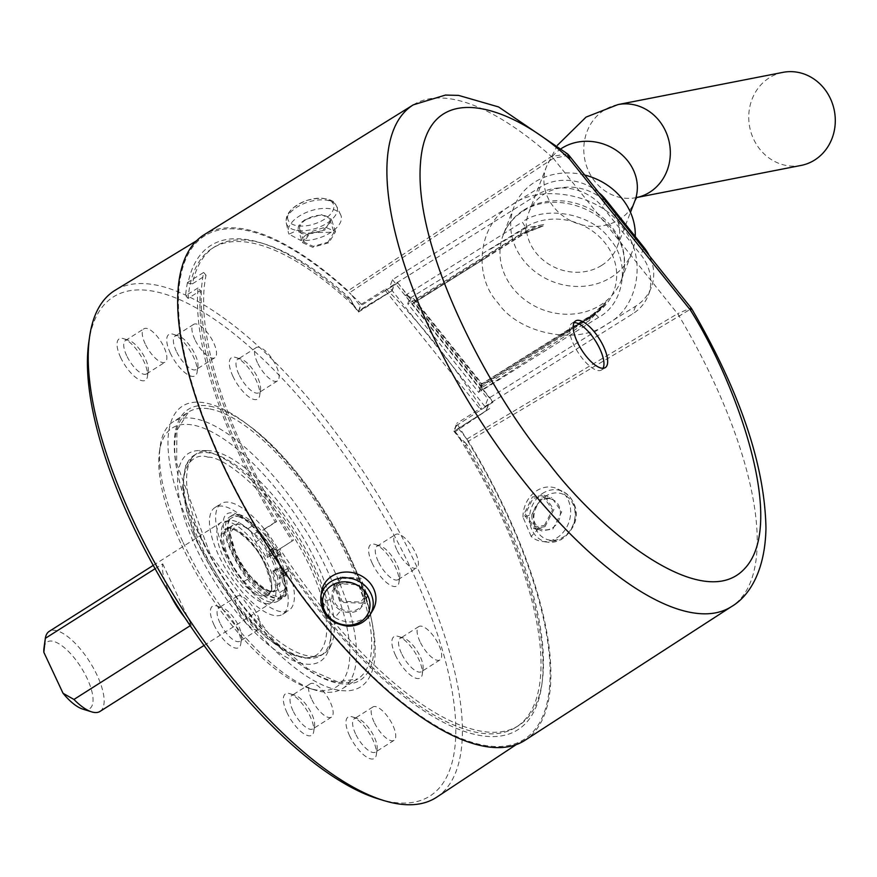 <?xml version="1.0" encoding="UTF-8"?>
<svg xmlns="http://www.w3.org/2000/svg" width="877" height="877" viewBox="0 0 877 877"><rect width="100%" height="100%" fill="white"/><g stroke="black" fill="none" stroke-linecap="round" stroke-linejoin="round"><path stroke-width="0.66" stroke-dasharray="4.38 3.29" d="M547.303 495.22A24.008 20.357 -73.1 0 0 535.058 526.847A24.008 20.357 -73.1 0 0 561.631 538.018A24.008 20.357 -73.1 0 0 573.876 506.391A24.008 20.357 -73.1 0 0 547.303 495.22M332.361 202.477A24.008 12.333 161.7 0 0 302.488 202.148A24.008 12.333 161.7 0 0 289.169 221.837A24.008 12.333 161.7 0 0 319.042 222.166A24.008 12.333 161.7 0 0 332.361 202.477M484.904 406.49L389.541 287.36L537.305 194.749A47.402 41.822 21.1 0 1 602.85 207.345L640.999 254.988A47.402 41.822 21.1 0 1 648.3 295.176A47.402 41.822 21.1 0 1 632.668 313.878L484.904 406.49L487.842 398.849L607.783 323.679C640.276 306.457 647.358 253.749 620.982 225.597C599.616 194.288 540.539 183.337 511.927 204.867L511.434 205.174C478.93 222.407 471.848 275.104 498.235 303.256C519.59 334.565 578.677 345.516 607.29 323.997L635.606 306.237A47.402 41.822 -158.9 0 0 651.238 287.535A47.402 41.822 -158.9 0 0 649.276 255.678M208.298 457.224L207.959 457.169C190.166 450.69 166.685 474.676 200.548 548.136C235.847 621.826 287.623 658.035 301.754 656.73L302.105 656.785C319.897 663.264 343.378 639.278 309.515 565.818C274.216 492.129 222.44 455.93 208.298 457.224M274.117 560.173L274.479 560.951C282.876 581.747 281.758 592.03 271.136 591.789C261.478 590.912 243.729 571.245 235.946 553.782L229.938 532.997L238.928 522.166L260.557 538.697L274.117 560.173M238.654 514.481A47.402 17.891 -122.4 0 1 279.96 559.175A47.402 17.891 -122.4 0 1 282.887 595.45A47.402 17.891 -122.4 0 1 276.343 596.338A47.402 17.891 -122.4 0 1 235.047 551.644A47.402 17.891 -122.4 0 1 232.109 515.38A47.402 17.891 -122.4 0 1 238.654 514.481M234.926 513.319L249.824 521.574A52.149 19.678 -122.4 0 1 254.1 524.797A7.904 2.982 -122.4 0 1 257.761 529.193L273.175 550.054L283.304 571.672L286.472 590.484A7.904 2.982 -122.4 0 1 286.669 594.31A52.149 19.678 -122.4 0 1 284.926 596.513L275.126 600.635C245.165 597.051 202.762 505.623 234.543 513.253L234.926 513.319M265.468 565.665L265.808 566.399C287.228 611.05 247.018 603.508 227.296 559.263L226.946 558.517C205.525 513.878 245.746 521.42 265.468 565.665M322.308 601.841L334.882 617.561L340.923 610.447A17.387 15.446 19.9 0 1 331.835 599.09L322.308 601.841A27.658 24.578 19.9 0 1 321.574 591.668M331.835 599.09L332.328 590.966L338.226 583.654L358.518 584.773L365.051 602.696L359.197 609.866C353.475 613.22 347.38 613.418 340.923 610.447M531.155 536.439L522.999 517.2L531.9 514.448A17.387 14.745 -73.1 0 0 538.116 529.127L531.155 536.439A27.658 23.449 -73.1 0 0 541.986 541.438A27.658 23.449 -73.1 0 0 556.851 537.919A27.658 23.449 -73.1 0 0 570.653 512.475A27.658 23.449 -73.1 0 0 557.947 489.059A27.658 23.449 -73.1 0 0 536.812 490.66A27.658 23.449 -73.1 0 0 522.999 517.2M538.116 529.127L541.69 530.892L552.861 529.061L561.686 511.916L551.71 497.61L540.276 499.364L531.9 514.448M524.95 740.32A299.386 112.99 57.6 0 0 506.073 511.466A299.386 112.99 57.6 0 0 468.406 441.252L679.291 316.005C689.793 309.428 693.51 307.465 690.418 310.096M545.001 526.671L533.775 528.491L523.964 514.24L532.405 496.963L543.904 495.231L553.902 509.537L545.001 526.671M340.638 576.967L334.751 584.246L341.175 602.4L361.62 603.179L367.452 596.053L360.929 578.173L340.638 576.967M305.185 219.656C299.616 223.262 297.358 226.77 298.41 230.169A17.387 8.934 161.7 0 0 306.391 234.433L324.742 230.103L331.396 219.217L321.278 214.613L305.185 219.656M302.51 242.611L309.362 232.295L325.389 227.132L335.518 231.725L328.908 242.743L312.661 247.281L302.51 242.611L298.312 229.884L289.004 234.159L300.351 240.232A27.658 14.207 161.7 0 0 330.366 232.734A27.658 14.207 161.7 0 0 340.802 215.073A27.658 14.207 161.7 0 0 299.265 216.115A27.658 14.207 161.7 0 0 288.358 232.372A27.658 14.207 161.7 0 0 289.004 234.159M552.554 527.801A15.797 13.396 -73.1 0 0 560.436 512.168A15.797 13.396 -73.1 0 0 551.436 499.177A15.797 13.396 -73.1 0 0 541.109 500.789A15.797 13.396 -73.1 0 0 533.227 516.421A15.797 13.396 -73.1 0 0 542.227 529.412A15.797 13.396 -73.1 0 0 552.554 527.801M544.474 525.334L552.543 509.778L543.466 496.744L533.03 498.333L525.334 514.01L534.257 526.978L544.474 525.334M339.092 585.08A15.797 14.043 19.9 0 1 357.597 585.979A15.797 14.043 19.9 0 1 363.495 602.367A15.797 14.043 19.9 0 1 358.167 608.912A15.797 14.043 19.9 0 1 339.662 608.013A15.797 14.043 19.9 0 1 333.764 591.624A15.797 14.043 19.9 0 1 339.092 585.08M341.581 578.206L360.019 579.269L365.95 595.538L360.644 602.028L342.085 601.315L336.231 584.806L341.581 578.206M323.701 229.171A15.797 8.123 161.7 0 0 329.818 219.48A15.797 8.123 161.7 0 0 305.93 219.678A15.797 8.123 161.7 0 0 299.802 229.379A15.797 8.123 161.7 0 0 323.701 229.171M327.987 242.195L334.016 232.208L310.217 232.701L304.001 242.107L313.253 246.349L327.987 242.195M574.106 322.615A27.658 10.436 57.6 0 0 571.914 323.273A27.658 10.436 57.6 0 0 573.635 344.431A27.658 10.436 57.6 0 0 601.534 369.984A27.658 10.436 57.6 0 0 603.058 368.285M372.846 610.173A27.658 24.578 19.9 0 1 365.314 617.846A27.658 24.578 19.9 0 1 334.882 617.561M214.054 624.972A24.49 9.241 -122.4 0 1 216.86 606.007A24.49 9.241 -122.4 0 1 237.261 628.864A24.49 9.241 -122.4 0 1 240.813 643.795A24.49 9.241 -122.4 0 1 230.092 645.549A24.49 9.241 -122.4 0 1 214.054 624.972M220.006 622.999A19.754 7.454 -122.4 0 1 218.79 607.882A19.754 7.454 -122.4 0 1 222.265 607.706A19.754 7.454 -122.4 0 1 238.719 626.134A19.754 7.454 -122.4 0 1 241.592 638.171A19.754 7.454 -122.4 0 1 239.936 641.251A19.754 7.454 -122.4 0 1 220.006 622.999M349.605 735.836A24.49 9.241 -122.4 0 1 352.401 716.871A24.49 9.241 -122.4 0 1 372.802 739.728A24.49 9.241 -122.4 0 1 376.365 754.648A24.49 9.241 -122.4 0 1 365.643 756.402A24.49 9.241 -122.4 0 1 349.605 735.836M355.558 733.863A19.754 7.454 -122.4 0 1 354.33 718.745A19.754 7.454 -122.4 0 1 357.816 718.57A19.754 7.454 -122.4 0 1 374.271 736.998A19.754 7.454 -122.4 0 1 377.132 749.035A19.754 7.454 -122.4 0 1 375.488 752.104A19.754 7.454 -122.4 0 1 355.558 733.863M395.538 655.393A24.49 9.241 -122.4 0 1 398.344 636.428A24.49 9.241 -122.4 0 1 418.735 659.285A24.49 9.241 -122.4 0 1 422.297 674.205A24.49 9.241 -122.4 0 1 411.576 675.959A24.49 9.241 -122.4 0 1 395.538 655.393M401.491 653.42A19.754 7.454 -122.4 0 1 400.263 638.303A19.754 7.454 -122.4 0 1 403.749 638.127A19.754 7.454 -122.4 0 1 420.204 656.555A19.754 7.454 -122.4 0 1 423.076 668.592A19.754 7.454 -122.4 0 1 421.42 671.672A19.754 7.454 -122.4 0 1 401.491 653.42M232.975 376.43A24.49 9.241 -122.4 0 1 235.77 357.465A24.49 9.241 -122.4 0 1 256.172 380.322A24.49 9.241 -122.4 0 1 259.735 395.253A24.49 9.241 -122.4 0 1 249.013 397.007A24.49 9.241 -122.4 0 1 232.975 376.43M238.928 374.457A19.754 7.454 -122.4 0 1 237.7 359.34A19.754 7.454 -122.4 0 1 241.186 359.164A19.754 7.454 -122.4 0 1 257.63 377.592A19.754 7.454 -122.4 0 1 260.502 389.629A19.754 7.454 -122.4 0 1 258.858 392.71A19.754 7.454 -122.4 0 1 238.928 374.457M170.379 353.223A24.49 9.241 -122.4 0 1 173.175 334.269A24.49 9.241 -122.4 0 1 193.576 357.114A24.49 9.241 -122.4 0 1 197.139 372.045A24.49 9.241 -122.4 0 1 186.417 373.799A24.49 9.241 -122.4 0 1 170.379 353.223M176.332 351.249A19.754 7.454 -122.4 0 1 175.104 336.143A19.754 7.454 -122.4 0 1 178.59 335.957A19.754 7.454 -122.4 0 1 195.045 354.385A19.754 7.454 -122.4 0 1 197.906 366.433A19.754 7.454 -122.4 0 1 196.262 369.502A19.754 7.454 -122.4 0 1 176.332 351.249M287.009 712.628A24.49 9.241 -122.4 0 1 289.816 693.663A24.49 9.241 -122.4 0 1 310.206 716.52A24.49 9.241 -122.4 0 1 313.769 731.451A24.49 9.241 -122.4 0 1 303.047 733.205A24.49 9.241 -122.4 0 1 287.009 712.628M292.962 710.655A19.754 7.454 -122.4 0 1 291.734 695.538A19.754 7.454 -122.4 0 1 295.22 695.362A19.754 7.454 -122.4 0 1 311.675 713.79A19.754 7.454 -122.4 0 1 314.547 725.827A19.754 7.454 -122.4 0 1 312.892 728.908A19.754 7.454 -122.4 0 1 292.962 710.655M120.708 357.619A24.49 9.241 -122.4 0 1 123.514 338.654A24.49 9.241 -122.4 0 1 143.905 361.499A24.49 9.241 -122.4 0 1 147.468 376.43A24.49 9.241 -122.4 0 1 136.746 378.184A24.49 9.241 -122.4 0 1 120.708 357.619M126.661 355.645A19.754 7.454 -122.4 0 1 125.433 340.528A19.754 7.454 -122.4 0 1 128.919 340.353A19.754 7.454 -122.4 0 1 145.374 358.781A19.754 7.454 -122.4 0 1 148.246 370.818A19.754 7.454 -122.4 0 1 146.591 373.887A19.754 7.454 -122.4 0 1 126.661 355.645M372.254 563.352A24.49 9.241 -122.4 0 1 375.06 544.387A24.49 9.241 -122.4 0 1 395.45 567.233A24.49 9.241 -122.4 0 1 399.013 582.164A24.49 9.241 -122.4 0 1 388.292 583.918A24.49 9.241 -122.4 0 1 372.254 563.352M378.206 561.379A19.754 7.454 -122.4 0 1 376.978 546.261A19.754 7.454 -122.4 0 1 380.465 546.086A19.754 7.454 -122.4 0 1 396.919 564.514A19.754 7.454 -122.4 0 1 399.791 576.551A19.754 7.454 -122.4 0 1 398.136 579.62A19.754 7.454 -122.4 0 1 378.206 561.379M192.863 533.282A166.235 62.738 -122.4 0 1 245.922 423.317A166.235 62.738 -122.4 0 1 350.318 559.669A166.235 62.738 -122.4 0 1 372.045 622.21A166.235 62.738 -122.4 0 1 319.173 683.413A166.235 62.738 -122.4 0 1 192.863 533.282M238.544 611.247A19.754 7.454 -122.4 0 1 237.327 596.13A19.754 7.454 -122.4 0 1 257.257 614.382A19.754 7.454 -122.4 0 1 258.474 629.489A19.754 7.454 -122.4 0 1 238.544 611.247M374.095 722.1A19.754 7.454 -122.4 0 1 372.868 706.994A19.754 7.454 -122.4 0 1 392.808 725.235A19.754 7.454 -122.4 0 1 394.025 740.352A19.754 7.454 -122.4 0 1 374.095 722.1M420.028 641.657A19.754 7.454 -122.4 0 1 418.8 626.551A19.754 7.454 -122.4 0 1 438.741 644.803A19.754 7.454 -122.4 0 1 439.958 659.91A19.754 7.454 -122.4 0 1 420.028 641.657M257.465 362.705A19.754 7.454 -122.4 0 1 256.237 347.588A19.754 7.454 -122.4 0 1 276.167 365.841A19.754 7.454 -122.4 0 1 277.395 380.947A19.754 7.454 -122.4 0 1 257.465 362.705M194.869 339.498A19.754 7.454 -122.4 0 1 193.642 324.38A19.754 7.454 -122.4 0 1 213.582 342.633A19.754 7.454 -122.4 0 1 214.799 357.75A19.754 7.454 -122.4 0 1 194.869 339.498M311.499 698.903A19.754 7.454 -122.4 0 1 310.272 683.786A19.754 7.454 -122.4 0 1 330.212 702.038A19.754 7.454 -122.4 0 1 331.429 717.145A19.754 7.454 -122.4 0 1 311.499 698.903M145.198 343.883A19.754 7.454 -122.4 0 1 143.971 328.776A19.754 7.454 -122.4 0 1 163.911 347.018A19.754 7.454 -122.4 0 1 165.128 362.135A19.754 7.454 -122.4 0 1 145.198 343.883M396.744 549.616A19.754 7.454 -122.4 0 1 395.516 534.51A19.754 7.454 -122.4 0 1 415.457 552.751A19.754 7.454 -122.4 0 1 416.674 567.868A19.754 7.454 -122.4 0 1 396.744 549.616M183.15 542.556A158.024 59.636 57.6 0 0 314.755 689.98A158.024 59.636 57.6 0 0 342.622 688.544A158.024 59.636 57.6 0 0 332.843 567.638A158.024 59.636 57.6 0 0 173.372 421.651A158.024 59.636 57.6 0 0 160.184 446.25A158.024 59.636 57.6 0 0 183.15 542.556M181.692 545.275A153.278 57.849 57.6 0 0 309.351 688.281A153.278 57.849 57.6 0 0 326.891 569.611A153.278 57.849 57.6 0 0 226.496 440.89A153.278 57.849 57.6 0 0 159.417 451.863A153.278 57.849 57.6 0 0 181.692 545.275M584.729 175.038A63.21 55.755 -158.9 0 0 534.838 182.043A63.21 55.755 -158.9 0 0 513.988 206.983A63.21 55.755 -158.9 0 0 536.801 272.988A63.21 55.755 -158.9 0 0 611.126 277.351A63.21 55.755 -158.9 0 0 631.966 252.412A63.21 55.755 -158.9 0 0 635.233 236.483M312.585 567.222A123.076 46.448 57.6 0 0 199.452 450.57A123.076 46.448 57.6 0 0 195.999 547.676A123.076 46.448 57.6 0 0 269.842 645.954A123.076 46.448 57.6 0 0 327.581 652.62A123.076 46.448 57.6 0 0 312.585 567.222M204.341 544.124A118.516 44.727 -122.4 0 1 196.996 453.442A118.516 44.727 -122.4 0 1 207.663 450.614A118.516 44.727 -122.4 0 1 316.597 562.935A118.516 44.727 -122.4 0 1 331.046 645.176A118.516 44.727 -122.4 0 1 323.942 653.617A118.516 44.727 -122.4 0 1 204.341 544.124M601.589 265.435A47.402 41.822 -158.9 0 0 617.222 246.733A47.402 41.822 -158.9 0 0 600.109 197.237A47.402 41.822 -158.9 0 0 544.365 193.96A47.402 41.822 -158.9 0 0 528.743 212.662A47.402 41.822 -158.9 0 0 545.845 262.168A47.402 41.822 -158.9 0 0 601.589 265.435M782.931 72.363A47.402 43.105 -101.1 0 0 769.217 77.867A47.402 43.105 -101.1 0 0 751.885 134.992A47.402 43.105 -101.1 0 0 801.107 165.424M276.288 585.606L282.471 581.681A44.245 16.696 57.6 0 0 279.127 568.011A1.579 0.592 -122.4 0 1 279.138 567.068A1.579 0.592 -122.4 0 1 280.267 567.77L284.247 572.889A3.157 1.195 57.6 0 0 286.505 574.292A3.157 1.195 57.6 0 0 286.779 573.602L286.79 569.195A1.579 0.592 -122.4 0 1 286.932 568.844A1.579 0.592 -122.4 0 1 288.522 570.302A1.579 0.592 -122.4 0 1 288.621 570.521A63.21 23.854 -122.4 0 1 288.884 610.359A63.21 23.854 -122.4 0 1 225.093 551.962A63.21 23.854 -122.4 0 1 221.179 503.595A63.21 23.854 -122.4 0 1 280.574 553.343A1.579 0.592 -122.4 0 1 280.783 554.768A1.579 0.592 -122.4 0 1 279.785 554.231L275.29 549.079A3.157 1.195 57.6 0 0 273.295 548.004A3.157 1.195 57.6 0 0 273.043 548.98L273.602 553.53A1.579 0.592 -122.4 0 1 273.471 554.023A1.579 0.592 -122.4 0 1 272.013 552.828A44.245 16.696 57.6 0 0 262.026 538.039L259.91 533.545A47.402 17.891 57.6 0 0 237.886 516.476A52.149 19.678 -122.4 0 1 249.824 521.574L257.761 529.193A7.904 2.982 -122.4 0 1 258.726 531.013L259.91 533.545A47.402 17.891 57.6 0 1 273.547 553.091A47.402 17.891 57.6 0 1 277.483 560.743A47.402 17.891 57.6 0 1 280.651 568.252A47.402 17.891 57.6 0 1 284.576 586.187L285.759 588.719A7.904 2.982 -122.4 0 1 286.472 590.484L284.926 596.513A52.149 19.678 -122.4 0 1 283.918 597.281A52.149 19.678 -122.4 0 1 276.145 598.147A47.402 17.891 -122.4 0 1 232.58 553.212A47.402 17.891 -122.4 0 1 229.642 516.948A47.402 17.891 -122.4 0 1 237.886 516.476A52.149 19.678 -122.4 0 0 232.021 517.66L225.838 521.574A52.149 19.678 -122.4 0 1 247.917 528.71A7.904 2.982 -122.4 0 1 252.554 534.926L255.843 541.964A44.245 16.696 -122.4 0 1 265.841 556.752A1.579 0.592 57.6 0 0 267.288 557.936A1.579 0.592 57.6 0 0 267.419 557.454L266.86 552.894A3.157 1.195 -122.4 0 1 267.123 551.918A3.157 1.195 -122.4 0 1 269.107 552.992L273.602 558.156A1.579 0.592 57.6 0 0 274.6 558.693A1.579 0.592 57.6 0 0 274.391 557.268A63.21 23.854 57.6 0 0 214.997 507.52A63.21 23.854 57.6 0 0 218.91 555.875A63.21 23.854 57.6 0 0 282.701 614.273A63.21 23.854 57.6 0 0 282.438 574.435A1.579 0.592 57.6 0 0 282.35 574.227A1.579 0.592 57.6 0 0 280.75 572.769A1.579 0.592 57.6 0 0 280.618 573.109L280.596 577.515A3.157 1.195 -122.4 0 1 280.322 578.206A3.157 1.195 -122.4 0 1 278.064 576.814L274.084 571.683A1.579 0.592 57.6 0 0 272.955 570.982A1.579 0.592 57.6 0 0 272.944 571.925A44.245 16.696 -122.4 0 1 276.288 585.606L279.577 592.633A7.904 2.982 -122.4 0 1 280.487 598.224A52.149 19.678 -122.4 0 1 277.735 601.205A52.149 19.678 -122.4 0 1 243.477 581.802A44.245 16.696 -122.4 0 1 227.899 557.388A44.245 16.696 -122.4 0 1 221.3 534.466A52.149 19.678 -122.4 0 1 225.838 521.574M282.471 581.681L284.576 586.187A47.402 17.891 57.6 0 1 280.421 597.018A47.402 17.891 57.6 0 1 276.145 598.147A52.149 19.678 -122.4 0 1 249.649 577.888A44.245 16.696 -122.4 0 1 234.071 553.464A44.245 16.696 -122.4 0 1 227.483 530.552A52.149 19.678 -122.4 0 1 232.021 517.66M99.989 711.433A47.402 17.891 57.6 0 0 97.051 675.158A47.402 17.891 57.6 0 0 49.211 631.363M223.931 558.704A47.402 17.891 57.6 0 0 271.771 602.499A47.402 17.891 57.6 0 0 268.833 566.224A47.402 17.891 57.6 0 0 220.993 522.429A47.402 17.891 57.6 0 0 223.931 558.704M155.086 568.724L162.716 563.878A47.402 17.891 57.6 0 0 169.546 593.181A47.402 17.891 57.6 0 0 170.335 594.836M184.674 617.441A47.402 17.891 57.6 0 0 191.35 624.994L190.199 625.718M464.953 442.359L466.838 444.573A283.556 107.016 -122.4 0 1 501.052 508.638A283.556 107.016 -122.4 0 1 542.337 680.87A283.556 107.016 -122.4 0 1 518.614 725.597A283.556 107.016 -122.4 0 1 279.84 548.838L276.387 551.107A286.746 108.211 57.6 0 0 541.843 684.619A286.746 108.211 57.6 0 0 500.087 510.458A286.746 108.211 57.6 0 0 465.49 445.669L463.308 442.512L464.953 442.359L460.381 438.226L459.789 438.599A283.556 107.016 -122.4 0 1 498.575 510.206A283.556 107.016 -122.4 0 1 516.136 727.165A283.556 107.016 -122.4 0 1 264.284 529.412L262.859 530.015A287.601 108.54 57.6 0 0 276.123 551.304L293.433 540.221A283.556 107.016 -122.4 0 1 246.042 454.999A283.556 107.016 -122.4 0 1 206.029 275.203L192.436 283.83A283.556 107.016 -122.4 0 1 214.887 246.667A283.556 107.016 -122.4 0 1 265.468 244.277A283.556 107.016 -122.4 0 1 349.572 298.081L350.964 299.967L349.309 300.109L346.919 297.533L349.572 298.081M378.886 799.068A295.505 111.522 57.6 0 0 411.543 569.929A295.505 111.522 57.6 0 0 218.691 322.243A295.505 111.522 57.6 0 0 88.862 341.723M436.724 797.171A300.164 113.276 57.6 0 0 417.463 567.956A300.164 113.276 57.6 0 0 115.227 290.21M525.213 227.395L409.702 298.323L407.739 303.76L478.787 392.512L481.703 386.001L594.694 314.196A57.564 50.778 -158.9 0 0 604.812 242.677A57.564 50.778 -158.9 0 0 525.213 227.395A7.904 3.102 -122.1 0 0 524.709 226.145A7.904 3.102 -122.1 0 0 522.21 222.1C545.406 204.736 592.435 213.769 609.614 238.884C630.695 261.565 624.709 303.804 598.498 317.408L481.528 390.714C482.273 385.014 482.295 382.909 481.572 384.378L480.212 388.708L591.701 316.992L604.746 304.67L589.465 320.445L479.741 391.416M591.701 316.992A7.904 3.102 -122.1 0 1 591.865 316.312L481.045 385.759L414.284 302.379L525.104 232.92A55.306 48.794 21.1 0 1 543.148 225.937L543.674 224.545L525.444 228.097L489.783 249.605M481.528 390.714L405.24 295.417L411.258 297.248L414.426 299.386L414.821 300.986L481.572 384.378L481.999 383.808L414.426 299.386M276.639 521.574L275.268 522.155A287.47 108.485 -122.4 0 1 198.027 287.952L200.46 290.561A283.556 107.016 57.6 0 0 242.337 457.345A283.556 107.016 57.6 0 0 276.639 521.574L264.284 529.412M279.84 548.838L293.433 540.221M456.204 425.718L488.467 405.042L486.066 410.809L454.231 431.166L456.204 425.718L465.435 437.261A298.18 112.53 -122.4 0 1 505.503 511.368A298.18 112.53 -122.4 0 1 524.643 739.07A298.18 112.53 -122.4 0 1 223.054 464.021A298.18 112.53 -122.4 0 1 205.273 235.464A298.18 112.53 -122.4 0 1 351.118 294.453L348.005 290.846A299.386 112.99 57.6 0 0 204.275 234.652M350.964 299.967L353.179 304.308L352.587 304.692L358.507 312.08L361.346 304.231L385.968 288.796L385.332 290.561L397.698 282.723L409.702 298.323M358.507 312.08L392.194 290.704L394.179 285.244L397.544 283.139M567.616 153.924L551.381 156.512L348.005 290.846M306.391 234.433L300.351 240.232M679.291 316.005L677.68 313.659L691.087 307.915M568.899 155.262L553.321 158.309L677.57 313.725A7.904 3.059 -120.8 0 1 679.127 316.104A297.073 112.113 -122.4 0 1 712.76 379.511A297.073 112.113 -122.4 0 1 731.495 606.588M454.231 431.166L455.174 431.725L489.706 408.485L453.869 431.21L459.789 438.599M486.505 410.48L489.706 408.485M543.148 225.937L524.808 233.425L413.462 303.267L414.821 300.986L525.641 231.528A7.904 3.102 57.9 0 0 525.444 228.097M598.684 192.48A47.402 41.822 -158.9 0 0 540.243 187.119L392.479 279.719L389.541 287.36M392.479 279.719L487.842 398.849M413.462 303.267L412.245 303.804L480.212 388.708M485.354 258.211L412.245 303.804M411.17 297.884L409.208 303.31L520.412 234.192L542.15 226.485M589.465 320.445L591.109 316.169L594.255 314.054L605.821 302.181L604.746 304.67M594.255 314.054A7.904 3.102 57.9 0 0 592.973 314.185L605.821 302.181A55.306 48.794 -158.9 0 1 592.392 314.92L591.865 316.312A55.306 48.794 21.1 0 0 605.294 303.574M255.843 541.964L262.026 538.039M82.613 709.044A39.509 14.909 57.6 0 0 81.013 667.331A39.509 14.909 57.6 0 0 43.971 648.103M162.716 563.878L191.35 624.994M466.838 444.573L465.49 445.669M454.242 431.199L463.308 442.512M455.174 431.725L460.381 438.226M275.268 522.155L262.859 530.015M346.919 297.533A286.746 108.211 57.6 0 0 261.85 243.126A286.746 108.211 57.6 0 0 188.007 283.118L187.481 282.515L203.661 272.451A287.426 108.474 57.6 0 0 292.249 541.076M203.661 272.451L206.029 275.203M468.406 441.252L465.435 437.261A298.18 112.53 57.6 0 0 456.709 423.361L453.869 431.21M413.297 104.845A297.073 112.113 -122.4 0 1 551.381 156.512A7.904 3.146 -123.4 0 1 553.223 158.386L551.545 156.413M591.109 316.169L559.263 336.395M409.208 303.31L407.739 303.76M478.787 392.512L480.749 387.075L492.907 402.258L480.695 409.691L481.33 407.926L456.709 423.361M492.907 402.258L488.467 405.042M480.749 387.075L481.703 386.001M352.587 304.692A283.556 107.016 57.6 0 0 212.42 248.235A283.556 107.016 57.6 0 0 188.095 298.399L200.46 290.561M198.027 287.952L185.584 295.702L188.095 298.399M187.481 282.515A287.601 108.54 57.6 0 0 185.584 295.702M188.007 283.118L192.436 283.83M353.179 304.308L358.364 311.423L349.309 300.109M391.898 290.857L393.861 285.42L360.359 305.985L358.386 311.434L392.172 290.682M392.14 290.671L358.386 310.82M361.346 304.231A298.18 112.53 57.6 0 0 351.118 294.453L360.359 305.985M397.698 282.723L493.06 401.852M385.332 290.561L480.695 409.691M385.968 288.796A297.621 112.322 -122.4 0 1 481.33 407.926M544.551 492.249A26.672 22.616 -73.1 0 0 542.852 493.225A26.672 22.616 -73.1 0 0 529.675 521.431A26.672 22.616 -73.1 0 0 547.84 542.205A26.672 22.616 -73.1 0 0 560.48 539.804A26.672 22.616 -73.1 0 0 562.168 538.818A26.672 22.616 -73.1 0 0 575.487 514.273A26.672 22.616 -73.1 0 0 563.231 491.679A26.672 22.616 -73.1 0 0 544.551 492.249M362.979 621.936A26.672 23.712 19.9 0 1 347.763 625.871A26.672 23.712 19.9 0 1 320.796 596.678M335.792 204.549A26.672 13.703 161.7 0 0 296.799 207.29A26.672 13.703 161.7 0 0 286.286 222.955A26.672 13.703 161.7 0 0 287.809 226.047A26.672 13.703 161.7 0 0 326.803 223.317A26.672 13.703 161.7 0 0 336.878 206.27A26.672 13.703 161.7 0 0 335.792 204.549M209.899 406.226A160.392 60.535 -122.4 0 1 249.463 425.97A160.392 60.535 -122.4 0 1 350.197 557.542A160.392 60.535 -122.4 0 1 371.157 617.868A160.392 60.535 -122.4 0 1 338.555 683.38A160.392 60.535 -122.4 0 1 198.268 532.076A160.392 60.535 -122.4 0 1 209.899 406.226M209.778 408.945A158.024 59.636 -122.4 0 1 348.005 558.024A158.024 59.636 -122.4 0 1 357.783 678.93A158.024 59.636 -122.4 0 1 336.527 682.021A158.024 59.636 -122.4 0 1 198.312 532.942A158.024 59.636 -122.4 0 1 188.533 412.026A158.024 59.636 -122.4 0 1 209.778 408.945M523.744 210.085A63.21 55.755 21.1 0 1 524.139 209.833A63.21 55.755 21.1 0 1 598.454 214.196A63.21 55.755 21.1 0 1 621.267 280.191A63.21 55.755 21.1 0 1 600.822 304.878A63.21 55.755 21.1 0 1 600.427 305.13A63.21 55.755 21.1 0 1 526.101 300.767A63.21 55.755 21.1 0 1 503.288 234.762A63.21 55.755 21.1 0 1 523.744 210.085M305.865 657.947A118.516 44.727 57.6 0 0 320.971 655.503A118.516 44.727 57.6 0 0 313.637 564.821A118.516 44.727 57.6 0 0 209.143 452.872A118.516 44.727 57.6 0 0 194.025 455.316A118.516 44.727 57.6 0 0 201.37 545.998A118.516 44.727 57.6 0 0 305.865 657.947M272.133 560.831A38.72 14.613 -122.4 0 1 272.473 561.587A38.72 14.613 -122.4 0 1 274.534 590.462A38.72 14.613 -122.4 0 1 235.464 554.692A38.72 14.613 -122.4 0 1 235.113 553.935A38.72 14.613 -122.4 0 1 233.063 525.071A38.72 14.613 -122.4 0 1 272.133 560.831M266.279 565.468A38.72 14.613 57.6 0 0 265.95 564.755A38.72 14.613 57.6 0 0 226.88 528.984A38.72 14.613 57.6 0 0 228.952 557.893A38.72 14.613 57.6 0 0 229.281 558.605A38.72 14.613 57.6 0 0 268.351 594.376A38.72 14.613 57.6 0 0 266.279 565.468M561.39 148.52A47.402 41.822 -158.9 0 0 546.393 166.816A47.402 41.822 -158.9 0 0 563.494 216.323A47.402 41.822 -158.9 0 0 619.239 219.59A47.402 41.822 -158.9 0 0 634.871 200.888M617.978 104.582A47.402 43.105 -101.1 0 0 604.527 109.91A47.402 43.105 -101.1 0 0 604.253 110.085A47.402 43.105 -101.1 0 0 586.932 167.2A47.402 43.105 -101.1 0 0 636.143 197.643A47.402 43.105 -101.1 0 0 636.505 197.566L636.866 197.084M280.618 573.109L286.79 569.195M274.391 557.268L280.574 553.343M243.477 581.802L249.649 577.888M481.572 384.378L592.392 314.92A7.904 3.102 57.9 0 1 592.973 314.185L481.901 383.797M405.24 295.417L522.21 222.1M543.674 224.545A55.306 48.794 -158.9 0 0 525.641 231.528L525.104 232.92A7.904 3.102 -122.1 0 1 524.808 233.425M635.606 306.237L632.668 313.878M643.51 248.476L640.999 254.988M605.36 200.822L602.85 207.345M540.243 187.119L537.305 194.749M522.067 229.917L520.412 234.192M288.621 570.521L282.438 574.435M286.779 573.602L280.596 577.515M284.247 572.889L278.064 576.814M280.267 567.77L274.084 571.683M267.419 557.454L273.602 553.53M273.043 548.98L266.86 552.894M275.29 549.079L269.107 552.992M279.785 554.231L273.602 558.156M272.944 571.925L279.127 568.011M272.013 552.828L265.841 556.752M258.726 531.013L252.554 534.926M247.917 528.71L254.1 524.797M221.3 534.466L227.483 530.552M280.487 598.224L286.669 594.31M279.577 592.633L285.759 588.719M486.066 410.809L488.04 405.36M466.893 439.07L677.57 313.725M553.223 158.386L349.671 292.633M594.694 314.196A7.904 3.102 -122.1 0 1 598.498 317.408M557.947 489.059L563.231 491.679C575.959 499.123 585.77 521.366 561.061 539.717L547.84 542.205L541.986 541.438M340.802 215.073L335.31 203.771C335.891 202.784 327 194.497 306.194 200.658C291.592 206.753 284.948 214.185 286.286 222.955L288.358 232.372M245.922 423.317L249.463 425.97C301.063 463.319 359.362 555.229 371.157 617.868L372.045 622.21M342.622 688.544L357.783 678.93L337.448 681.824L307.937 668.888L273.997 640.736L210.151 554.078L176.606 463.144L176.946 430.333L188.533 412.026L173.372 421.651M513.988 206.983L503.288 234.762C506.983 225.268 513.418 217.529 522.604 211.554C562.837 183.425 640.736 222.966 621.267 280.191L631.966 252.412M323.942 653.617L320.971 655.503L304.089 658.342L287.7 652.543L265.303 636.845L234.543 603.88L198.158 543.576L187.009 513.078L182.504 486.549L185.617 465.61L194.025 455.316L196.996 453.442M235.792 553.124C224.753 525.235 233.841 525.257 233.063 525.071L226.88 528.984C225.532 522.319 254.714 538.27 265.61 566.279C271.311 583.238 272.944 591.591 270.511 591.35L268.351 594.376L274.534 590.462C275.707 597.193 246.448 580.749 235.792 553.124M229.642 516.948L232.109 515.38L236.801 514.854L242.699 517.145L253.234 525.06L264.711 537.908L271.771 548.191L278.952 561.543L285.058 579.533L285.2 591.986L283.731 594.749L280.421 597.018M533.775 528.491L541.69 530.892M334.751 584.246L332.328 590.966M551.436 499.177L543.466 496.744M363.495 602.367L365.95 595.538M329.818 219.48L334.016 232.208M571.914 323.273L575.63 320.927M222.265 607.706L216.86 606.007M357.816 718.57L352.401 716.871M403.749 638.127L398.344 636.428M241.186 359.164L235.77 357.465M178.59 335.957L173.175 334.269M295.22 695.362L289.816 693.663M128.919 340.353L123.514 338.654M380.465 546.086L375.06 544.387M237.327 596.13L218.79 607.882M372.868 706.994L354.33 718.745M418.8 626.551L400.263 638.303M256.237 347.588L237.7 359.34M193.642 324.38L175.104 336.143M310.272 683.786L291.734 695.538M125.433 340.528L143.971 328.776M376.978 546.261L395.516 534.51M309.351 688.281L314.755 689.98M207.663 450.614L199.452 450.57M617.222 246.733L630.475 212.322M286.932 568.844L280.75 572.769M214.997 507.52L221.179 503.595M204.023 645.461L271.771 602.499M542.337 680.87L541.843 684.619M518.614 725.597L516.136 727.165M524.643 739.07L516.158 744.672M543.904 495.231L551.71 497.61M367.452 596.053L365.051 602.696M335.518 231.725L331.396 219.217M542.227 529.412L534.257 526.978M333.764 591.624L336.231 584.806M299.802 229.379L304.001 242.107M601.534 369.984L605.251 367.627M241.592 638.171L240.813 643.795M377.132 749.035L376.365 754.648M423.076 668.592L422.297 674.205M260.502 389.629L259.735 395.253M197.906 366.433L197.139 372.045M314.547 725.827L313.769 731.451M148.246 370.818L147.468 376.43M399.791 576.551L399.013 582.164M648.3 295.176L651.238 287.535M258.474 629.489L239.936 641.251M394.025 740.352L375.488 752.104M439.958 659.91L421.42 671.672M277.395 380.947L258.858 392.71M214.799 357.75L196.262 369.502M331.429 717.145L312.892 728.908M146.591 373.887L165.128 362.135M398.136 579.62L416.674 567.868M159.417 451.863L160.184 446.25M331.046 645.176L327.581 652.62M528.743 212.662L546.393 166.816L557.454 145.22M286.505 574.292L280.322 578.206M273.295 548.004L267.123 551.918M274.6 558.693L280.783 554.768M282.701 614.273L288.884 610.359M272.955 570.982L279.138 567.068M273.471 554.023L267.288 557.936M277.735 601.205L283.918 597.281M153.245 565.391L220.993 522.429M214.887 246.667L212.42 248.235M265.468 244.277L261.85 243.126M205.273 235.464L196.58 240.747"/><path stroke-width="1.32" d="M345.494 581.835A24.008 21.344 19.9 0 1 369.984 604.396A24.008 21.344 19.9 0 1 347.073 625.137A24.008 21.344 19.9 0 1 322.583 602.576A24.008 21.344 19.9 0 1 345.494 581.835M222.484 463.933A299.386 112.99 57.6 0 0 524.95 740.32L731.495 606.588A297.073 112.113 -122.4 0 1 431.363 332.35A297.073 112.113 -122.4 0 1 413.297 104.845L204.275 234.652A299.386 112.99 57.6 0 0 222.484 463.933M577.34 342.085A27.658 10.436 -122.4 0 1 575.63 320.927A27.658 10.436 -122.4 0 1 603.529 346.47A27.658 10.436 -122.4 0 1 605.251 367.627A27.658 10.436 -122.4 0 1 577.34 342.085M603.058 368.285A27.658 10.436 57.6 0 0 599.824 348.827A27.658 10.436 57.6 0 0 574.106 322.615M320.796 596.678C320.489 613.549 329.39 623.372 347.489 626.178C357.564 626.244 365.15 622.363 370.237 614.536A26.672 23.712 19.9 0 0 345.998 577.779A26.672 23.712 19.9 0 0 330.782 581.714A26.672 23.712 19.9 0 0 320.796 596.678L321.574 591.668A27.658 24.578 19.9 0 1 331.934 576.145A27.658 24.578 19.9 0 1 366.169 579.127A27.658 24.578 19.9 0 1 372.846 610.173L370.237 614.536A26.672 23.712 19.9 0 1 362.979 621.936M635.233 236.483A63.21 55.755 -158.9 0 0 584.729 175.038M617.978 104.582A47.402 43.105 -101.1 0 1 667.189 135.014A47.402 43.105 -101.1 0 1 649.868 192.129A47.402 43.105 -101.1 0 1 649.594 192.304A47.402 43.105 -101.1 0 1 636.505 197.566L801.107 165.424A47.402 43.105 -101.1 0 0 814.832 159.921A47.402 43.105 -101.1 0 0 832.152 102.795A47.402 43.105 -101.1 0 0 782.931 72.363L617.978 104.582L586.055 117.101L557.454 145.22M190.199 625.718L73.942 699.451A47.402 17.891 57.6 0 0 91.625 711.861A47.402 17.891 57.6 0 0 99.989 711.433L204.023 645.461M170.335 594.836A47.402 17.891 57.6 0 0 184.674 617.441M196.58 240.747L115.227 290.21A300.164 113.276 57.6 0 0 89.684 336.143L88.862 341.723A295.505 111.522 57.6 0 0 131.638 523.021A295.505 111.522 57.6 0 0 378.886 799.068L384.29 800.69A300.164 113.276 57.6 0 0 436.724 797.171L516.158 744.672M89.684 336.143A300.164 113.276 57.6 0 0 133.14 520.291A300.164 113.276 57.6 0 0 384.29 800.69M567.616 153.924L568.899 155.262L569.633 159.197L690.418 310.096L691.087 307.915L691.745 308.857L690.418 310.096C735.299 381.111 787.941 523.218 744.584 568.702C701.83 615.051 597.281 528.305 547.895 462.08C496.25 402.104 413.527 254.9 420.434 163.747C426.671 71.903 517.309 108.792 569.633 159.197L567.616 153.924L498.618 106.961L458.583 95.396L445.45 95.067L413.297 104.845M649.276 255.678A47.402 41.822 -158.9 0 0 643.937 247.358L605.799 199.704A47.402 41.822 -158.9 0 0 598.684 192.48M153.245 565.391L49.211 631.363A47.402 17.891 57.6 0 0 45.319 638.335L155.086 568.724M73.942 699.451L63.056 693.301A39.509 14.909 57.6 0 0 82.613 709.044L91.625 711.861M45.122 639.75L43.971 648.103A39.509 14.909 57.6 0 0 43.85 652.313L45.319 638.335M63.056 693.301L43.85 652.313M630.475 212.322L634.871 200.888A47.402 41.822 -158.9 0 0 617.77 151.392A47.402 41.822 -158.9 0 0 562.025 148.114A47.402 41.822 -158.9 0 0 561.39 148.52M643.937 247.358L643.51 248.476M605.799 199.704L605.36 200.822M634.871 200.888L636.866 197.084M691.745 308.857C739.98 391.789 764.722 464.854 765.961 528.031C765.193 571.607 748.826 596.513 731.495 606.588M691.087 307.915L568.899 155.262"/></g></svg>

